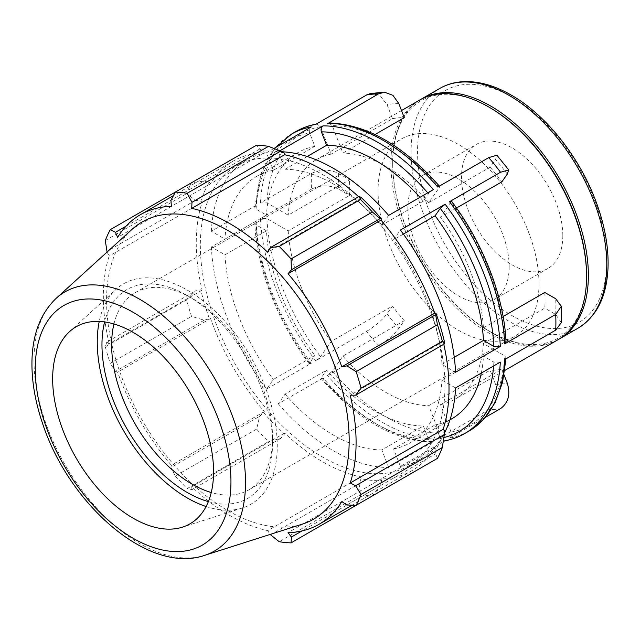 <?xml version="1.0" encoding="UTF-8"?>
<svg xmlns="http://www.w3.org/2000/svg" width="640" height="640" viewBox="0 0 640 640"><rect width="100%" height="100%" fill="white"/><g stroke="black" fill="none" stroke-linecap="round" stroke-linejoin="round"><path stroke-width="0.48" stroke-dasharray="3.2 2.4" d="M488.76 409.672C496.616 403.864 498.88 395.4 495.544 384.288L490.096 370.248L428.728 405.68L439.368 433.112C440.152 435.736 439.616 437.744 437.76 439.12L488.76 409.672A172.96 99.856 60 0 0 500.536 408.624M469.072 431.016A172.96 99.856 60 0 1 449.528 438.072C451.384 436.688 451.92 434.688 451.136 432.056L440.496 404.632L501.864 369.2A138.368 79.888 60 0 1 490.096 370.248M501.864 369.2L504.112 374.976M366.656 331.328C375.32 325.984 382.12 320.144 387.048 313.8L392.496 306.048L331.128 341.48L320.48 356.624L315.656 360.776L366.656 331.328A172.96 99.856 60 0 0 378.424 345.968C387.088 340.624 393.888 334.784 398.816 328.44L404.264 320.688A138.368 79.888 60 0 1 392.496 306.048M311.48 173.44C320.552 169.144 329.624 169.152 338.68 173.456L349.576 179.744L288.208 215.176L266.92 202.888L260.48 202.888L311.48 173.44A172.96 99.856 60 0 0 311.48 189.136C320.552 184.832 329.624 184.84 338.68 189.144L349.576 195.44A138.368 79.888 60 0 1 349.576 179.744M315.656 124.4L316.608 124.048L320.48 126.696L331.128 154.12L392.496 118.688L387.048 104.648L380.2 95.664L370.696 93.464M392.496 118.688A138.368 79.888 60 0 1 404.264 117.64M374.984 134.544L342.896 153.072L332.248 125.64L328.856 122.952M437.76 187.056L439.688 186.488L439.368 187.488L428.728 202.624L490.096 167.192L495.544 159.448L496.92 155.216M490.096 167.192A138.368 79.888 60 0 1 501.864 181.832M456.488 208.032L440.496 217.264L451.472 201.136M443.256 441.688L400.4 466.432L393.6 448.888L435.112 424.92L440.304 438.312L443.368 440.984M444.176 440.952L445.136 440.608A172.96 99.856 -120 0 0 464.68 433.552M444.688 440.864L445.136 440.608M449.528 438.072L485.4 417.36M433.368 441.656L431.936 442.056L428.536 439.36L423.344 425.976L381.832 449.944L388.632 467.48L433.368 441.656A172.96 99.856 -120 0 1 323.024 377.952L321.096 378.512L321.424 377.52L326.616 370.128A153.744 88.76 -120 0 0 423.344 425.976M323.024 377.952L278.296 403.776L285.096 394.096L326.616 370.128M437.76 439.12A172.96 99.856 60 0 1 327.424 375.416L332.248 371.264L342.896 356.12L404.264 320.688M327.424 375.416L378.424 345.968M311.256 363.312L309.32 363.864L309.656 362.88L314.848 355.488L273.328 379.456L266.528 389.136L311.256 363.312A172.96 99.856 -120 0 1 256.088 221.112L254.76 223.04L256.096 224.832L266.48 230.832A153.744 88.76 -120 0 0 314.848 355.488M256.088 221.112L211.352 246.944L224.968 254.8L266.48 230.832M315.656 360.776A172.96 99.856 60 0 1 260.48 218.576L266.92 218.584L288.208 230.872L349.576 195.44M260.48 218.576L311.48 189.136M256.088 205.424L254.76 207.208L256.096 209.144L266.48 215.144L224.968 239.112L211.352 231.248L256.088 205.424A172.96 99.856 -120 0 1 291.72 133.984M273.968 148.464L266.528 152.76L273.328 170.304L314.848 146.336L309.656 132.944C308.864 130.32 309.4 128.312 311.256 126.936M307.184 156.504L285.096 169.256L278.296 151.712L279.888 150.792M388.632 215.416L381.832 225.096L423.344 201.128L428.536 193.736L433.368 189.592M403.376 234.088L393.6 239.736L400.4 230.056M342.896 356.12A138.368 79.888 -120 0 0 428.728 405.68M288.208 230.872A138.368 79.888 -120 0 0 331.128 341.48M331.128 154.12A138.368 79.888 -120 0 0 316.624 159.544A138.368 79.888 -120 0 0 288.208 215.176M428.728 202.624A138.368 79.888 -120 0 0 342.896 153.072M506.032 341.96L504.696 340.168L483.416 327.88A138.368 79.888 -120 0 0 440.496 217.264M483.416 327.88L503.104 316.512M544.784 292.448A138.368 79.888 60 0 1 545.024 300.432A138.368 79.888 60 0 1 544.784 308.136L483.416 343.568L504.696 355.856L506.032 357.8L504.704 359.576M419.56 100.12A138.368 79.888 -120 0 0 419.56 259.896A138.368 79.888 -120 0 0 557.92 339.776M440.496 404.632A138.368 79.888 -120 0 0 454.992 399.208A138.368 79.888 -120 0 0 483.416 343.568M444.936 386.456A172.96 99.856 -120 0 0 369.44 212.4A172.96 99.856 -120 0 0 236.152 166.064A172.96 99.856 -120 0 0 236.152 365.776A172.96 99.856 -120 0 0 409.112 465.632A172.96 99.856 -120 0 0 444.936 386.456M278.296 403.776A172.96 99.856 -120 0 0 388.632 467.48M211.352 246.944A172.96 99.856 -120 0 0 266.528 389.136M266.528 152.76A172.96 99.856 -120 0 0 246.984 159.808A172.96 99.856 -120 0 0 211.352 231.248M281.928 151.776A172.96 99.856 -120 0 0 278.296 151.712M400.4 466.432A172.96 99.856 -120 0 0 419.944 459.384A172.96 99.856 -120 0 0 444.376 433.136M423.344 201.128A153.744 88.76 -120 0 0 419.968 197.328M314.848 146.336A153.744 88.76 -120 0 0 298.112 152.488A153.744 88.76 -120 0 0 266.48 215.144M455.576 372.248L441.96 364.392A153.744 88.76 -120 0 0 393.6 239.736M441.96 364.392L454.264 357.288M381.832 225.096A153.744 88.76 -120 0 0 285.096 169.256M273.328 170.304A153.744 88.76 -120 0 0 256.592 176.456A153.744 88.76 -120 0 0 224.968 239.112M224.968 254.8A153.744 88.76 -120 0 0 273.328 379.456M285.096 394.096A153.744 88.76 -120 0 0 381.832 449.944M561.32 322.624L555.68 314.432L544.784 308.136M562.816 235.672A71.632 41.36 -120 0 0 531.544 163.584A71.632 41.36 -120 0 0 476.344 144.392A71.632 41.36 -120 0 0 461.512 177.184A71.632 41.36 -120 0 0 492.776 249.272A71.632 41.36 -120 0 0 547.976 268.464A71.632 41.36 -120 0 0 562.816 235.672M420.456 99.616A138.368 79.888 -120 0 0 392.688 162.432A138.368 79.888 -120 0 0 490.528 331.896A138.368 79.888 -120 0 0 558.808 339.256M500.312 362.112L493.864 362.112L483.48 356.112L441.96 380.08L455.576 387.944M284.224 153A180.648 104.296 -120 0 0 263.656 150.968L259.68 149.024L256.608 145.176M358.6 196.72A178.72 103.184 60 0 1 360.64 198.616L361.048 197.36M444.456 341.832L443.16 341.552A178.72 103.184 60 0 1 443.784 344.264M437.432 458.368L435.632 453.784L435.936 449.368A180.648 104.296 -120 0 0 444.456 430.536M435.936 449.368L434.728 447.952A178.72 103.184 60 0 1 411.992 470.632A178.72 103.184 60 0 1 380.992 478.976L381.616 480.736L380.152 485.808L372.36 495.936A192.176 110.952 60 0 1 360.496 494.768L359.144 483.728L361.048 478.696A180.648 104.296 -120 0 0 381.616 480.736M361.048 478.696L360.64 476.96A178.72 103.184 60 0 1 284.632 433.08L284.224 434.344L280.688 438.432L268.472 441.632A192.176 110.952 60 0 1 256.608 429.112L259.68 416.256L263.656 412.632A180.648 104.296 -120 0 0 284.224 434.344M263.656 412.632L264.28 411.6A178.72 103.184 60 0 1 210.536 318.512L204.2 320.168L191.536 316.4A192.176 110.952 60 0 1 186.616 299.872L195.504 290.888L200.808 289.872A180.648 104.296 -120 0 0 209.328 318.544M200.808 289.872L202.104 290.144A178.72 103.184 60 0 1 202.104 202.384L200.808 201.16L195.504 200.288L186.616 193.608A192.176 110.952 60 0 1 191.536 182.744L204.2 181.056L209.328 182.328A180.648 104.296 -120 0 0 200.808 201.16M209.328 182.328L210.536 183.752A178.72 103.184 60 0 1 233.272 161.072A178.72 103.184 60 0 1 264.28 152.72L263.656 150.968M126.056 226.176L204.2 181.056M210.536 183.752L117.616 237.392M191.536 182.744L175.304 192.12M202.104 290.144L109.184 343.792L106.784 342.104L195.504 290.888M186.616 299.872L105.312 346.808L106.784 342.104M264.28 411.6L171.36 465.248L170.96 467.48L259.68 416.256M256.608 429.112L175.304 476.048L170.96 467.48M270.424 534.952L359.144 483.728M360.64 476.96L267.72 530.608L270.104 534.432M360.496 494.768L279.192 541.704M346.912 505L435.632 453.784M434.728 447.952L341.808 501.6M443.16 341.552L350.24 395.2M113.944 323.976A113.784 65.696 60 0 1 135.192 292.68A113.784 65.696 60 0 1 192.088 298.312A113.784 65.696 60 0 1 272.544 437.672A113.784 65.696 60 0 1 248.976 489.768A113.784 65.696 60 0 1 211.248 492.52M272.544 437.672L272.544 443.248A120.616 69.64 -120 0 0 187.256 295.528A120.616 69.64 -120 0 0 104.616 321.936M208.352 501.608A120.616 69.64 -120 0 0 272.544 443.248M206.088 506.512A127.288 73.488 -120 0 0 242.472 507.968A127.288 73.488 -120 0 0 277.264 445.976A127.288 73.488 -120 0 0 216.44 312.536A127.288 73.488 -120 0 0 116.176 289.216A127.288 73.488 -120 0 0 99.24 321.44M538.984 283.848A113.784 65.696 -120 0 0 489.312 169.336A113.784 65.696 -120 0 0 401.632 138.848A113.784 65.696 -120 0 0 378.064 190.944A113.784 65.696 -120 0 0 427.728 305.456A113.784 65.696 -120 0 0 515.416 335.936A113.784 65.696 -120 0 0 538.984 283.848M132.064 229.328A171.552 99.048 -120 0 0 142.088 420.088A171.552 99.048 -120 0 0 302.28 524.152M107.072 252.056L109.184 256.032A178.72 103.184 -120 0 0 109.184 343.792M105.312 346.808A192.176 110.952 -120 0 0 110.232 363.344L191.536 316.4M204.2 320.168L115.488 371.392L110.232 363.344M115.488 371.392L117.616 372.16A178.72 103.184 -120 0 0 171.36 465.248M175.304 476.048A192.176 110.952 -120 0 0 187.168 488.576L268.472 441.632M280.688 438.432L191.968 489.656L187.168 488.576M191.968 489.656L191.712 486.728A178.72 103.184 -120 0 0 267.72 530.608M380.152 485.808L302.008 530.928M380.992 478.976L288.072 532.624M284.632 433.08L191.712 486.728M210.536 318.512L117.616 372.16M195.504 200.288L106.784 251.512M105.312 240.544L186.616 193.608M202.104 202.384L109.184 256.032M259.68 149.024L170.96 200.248M264.28 152.72L171.36 206.368M360.64 198.616L267.72 252.264M393.6 448.888A153.744 88.76 -120 0 0 410.336 442.744A153.744 88.76 -120 0 0 441.96 380.08M435.112 424.92A153.744 88.76 -120 0 0 451.848 418.768M481.328 373.08A153.744 88.76 -120 0 0 483.48 356.112M509.176 266.64A71.632 41.36 -120 0 0 477.904 194.552A71.632 41.36 -120 0 0 422.704 175.36A71.632 41.36 -120 0 0 407.872 208.152A71.632 41.36 -120 0 0 439.136 280.24A71.632 41.36 -120 0 0 494.336 299.432A71.632 41.36 -120 0 0 509.176 266.64M489.632 107.488A137.104 79.16 -120 0 0 392.688 163.464A137.104 79.16 -120 0 0 489.632 331.376A137.104 79.16 -120 0 0 586.576 275.408M495.544 384.288A153.744 88.76 -120 0 0 507.312 383.24M387.048 313.8A153.744 88.76 -120 0 0 398.816 328.44M338.68 173.456A153.744 88.76 -120 0 0 338.68 189.144M398.816 103.6A153.744 88.76 -120 0 0 387.048 104.648M507.312 174.088A153.744 88.76 -120 0 0 495.544 159.448M504.696 340.168A168.408 97.232 -120 0 0 451.136 202.128M439.368 187.488A168.408 97.232 -120 0 0 332.248 125.64M320.48 126.696A168.408 97.232 -120 0 0 266.92 202.888M266.92 218.584A168.408 97.232 -120 0 0 320.48 356.624M332.248 371.264A168.408 97.232 -120 0 0 439.368 433.112M260.48 202.888A172.96 99.856 60 0 1 296.112 131.448M427.752 192.832A168.408 97.232 60 0 1 428.536 193.736M256.096 209.144A168.408 97.232 60 0 1 309.656 132.944M309.656 362.88A168.408 97.232 60 0 1 256.096 224.832M428.536 439.36A168.408 97.232 60 0 1 321.424 377.52M555.68 314.432A153.744 88.76 -120 0 0 555.68 298.736M578.128 328.112A138.368 79.888 60 0 1 439.76 248.224A138.368 79.888 60 0 1 439.76 88.456M512.16 97.168A133.816 77.256 -120 0 0 417.544 151.8A133.816 77.256 -120 0 0 512.16 315.688A133.816 77.256 -120 0 0 606.784 261.056A133.816 77.256 -120 0 0 512.16 97.168M451.136 432.056A168.408 97.232 -120 0 0 504.696 355.856M493.864 362.112A168.408 97.232 60 0 1 493.616 365.976M443.888 437.552A168.408 97.232 60 0 1 440.304 438.312M56.224 298.288A149.584 86.36 -120 0 0 64.96 464.616A149.584 86.36 -120 0 0 204.64 555.352M401.512 110.544L316.624 159.544M504.84 370.424L454.992 399.208M316.104 124.136L316.608 124.048M246.984 159.808L236.152 166.064M419.944 459.384L409.112 465.632M254.76 207.208L260.88 173.72L275.392 147.64M309.32 363.864C277.536 321.8 256.656 268.072 254.76 223.048M431.936 442.056C394.408 440.864 357.464 419.68 321.096 378.52M298.112 152.488L256.592 176.456M506.032 357.8L505.976 358.84M192.088 298.312L187.256 295.528M248.976 489.768L515.416 335.936M135.192 292.68L401.632 138.848M449.952 419.864L410.336 442.744M411.992 470.632L352.144 505.184M233.272 161.072L173.424 195.624M422.704 175.36L476.344 144.392M547.976 268.464L494.336 299.432M489.632 331.376L490.528 331.896M392.688 163.464L392.688 162.432M69.56 331.592L116.176 289.216M242.472 507.968L182.464 527.144"/><path stroke-width="0.96" d="M504.112 374.976L507.312 383.24C510.648 394.344 508.384 402.808 500.536 408.624L485.4 417.36M439.696 186.488C403.328 145.32 366.384 124.144 328.856 122.952L378.424 93.904L384.496 92.224L392.912 95.304L398.816 103.6L404.264 117.64L374.984 134.544M384.496 92.224L370.696 93.464L366.656 94.952A172.96 99.856 60 0 1 378.424 93.904M449.528 201.696A172.96 99.856 60 0 1 504.704 343.888L506.032 341.96C504.136 296.936 483.256 243.2 451.472 201.136L449.528 201.696L500.536 172.248L508.728 169.904L507.312 174.088L501.864 181.832L456.488 208.032M508.728 169.904L496.92 155.216L488.76 157.608A172.96 99.856 60 0 1 500.536 172.248M443.368 440.984L444.176 440.952C451.56 439.648 458.392 437.176 464.68 433.552A172.96 99.856 -120 0 0 500.312 362.112L455.576 387.944A172.96 99.856 -120 0 1 444.376 433.136M443.256 441.688L444.688 440.864M273.968 148.464L311.256 126.936A172.96 99.856 -120 0 0 291.72 133.984L296.112 131.448A172.96 99.856 60 0 1 315.656 124.4L366.656 94.952M279.888 150.792L323.024 125.88C321.168 127.264 320.632 129.264 321.424 131.896L326.616 145.28L307.184 156.504M281.928 151.776A172.96 99.856 -120 0 1 388.632 215.416L433.368 189.592A172.96 99.856 -120 0 0 323.024 125.88M327.424 123.344A172.96 99.856 60 0 1 437.76 187.056L488.76 157.608M454.264 357.288L483.48 340.424L493.864 346.424L500.312 346.424L455.576 372.248A172.96 99.856 -120 0 0 400.4 230.056L445.136 204.232L440.304 208.376L435.112 215.768L403.376 234.088M503.104 316.512L544.784 292.448L555.68 298.736L561.32 306.296L555.704 314.44A172.96 99.856 60 0 1 555.896 322.4A172.96 99.856 60 0 1 555.704 330.136L561.32 322.624L561.32 306.288M504.84 370.424L557.92 339.776A138.368 79.888 -120 0 0 586.576 276.44A138.368 79.888 -120 0 0 488.744 106.976A138.368 79.888 -120 0 0 419.56 100.12L401.512 110.544M505.976 358.84L502.544 382.336L495.128 402.648L483.856 419.104L469.072 431.016A172.96 99.856 60 0 0 504.704 359.576L555.704 330.136M504.704 343.888L555.704 314.44M483.48 340.424A153.744 88.76 -120 0 0 435.112 215.768M419.968 197.328A153.744 88.76 -120 0 0 326.616 145.28M558.808 339.256A138.368 79.888 -120 0 0 559.712 338.744A138.368 79.888 -120 0 0 588.368 275.408A138.368 79.888 -120 0 0 527.968 136.16A138.368 79.888 -120 0 0 421.344 99.088A138.368 79.888 -120 0 0 420.456 99.616M268.472 146.352L187.168 193.288A192.176 110.952 -120 0 0 175.304 192.112L256.608 145.176A192.176 110.952 60 0 1 268.472 146.352L280.688 151.104L284.224 153L284.632 154.736A178.72 103.184 60 0 1 358.6 196.72M381.616 219.072A180.648 104.296 -120 0 0 361.048 197.36L359.144 196.4L360.496 199.48A192.176 110.952 60 0 1 372.36 212L380.152 218.584L381.616 219.072L380.992 220.104A178.72 103.184 60 0 1 434.728 313.184L435.936 313.16L435.632 314.672L437.432 324.712A192.176 110.952 60 0 1 442.344 341.248L444.328 343.952L444.456 341.832A180.648 104.296 -120 0 0 435.936 313.16M443.784 344.264A178.72 103.184 60 0 1 443.16 429.32L444.456 430.536L444.328 434.544L442.344 447.512A192.176 110.952 60 0 1 437.432 458.368L356.128 505.312L346.912 505L341.808 501.6A178.72 103.184 -120 0 1 319.072 524.272A178.72 103.184 -120 0 1 288.072 532.624L291.432 537.032L291.056 542.88L372.36 495.936M284.632 154.736L191.712 208.384L191.968 202.328L280.688 151.104M187.168 193.288L191.968 202.328M115.488 232.28L110.232 229.688L175.304 192.12L170.96 200.248L171.36 206.368A178.72 103.184 -120 0 0 140.352 214.72A178.72 103.184 -120 0 0 117.616 237.392L115.488 232.28L126.056 226.176M270.104 534.432L279.192 541.704A192.176 110.952 -120 0 0 291.056 542.88M443.16 429.32L350.24 482.96A178.72 103.184 -120 0 0 356.088 442.456A178.72 103.184 -120 0 0 350.24 395.2L355.616 395.176L444.328 343.952M442.344 341.248L361.04 388.184L355.616 395.176M380.992 220.104L288.072 273.744L291.432 269.8L380.152 218.584M372.36 212L291.056 258.944L291.432 269.8M211.248 492.52A113.784 65.696 60 0 1 111.624 344.768A113.784 65.696 60 0 1 113.944 323.976M104.616 321.936A120.616 69.64 -120 0 0 208.352 501.608M99.24 321.44A127.288 73.488 -120 0 0 97.248 342.04A127.288 73.488 -120 0 0 206.088 506.512M444.328 434.544L355.616 485.768L361.04 494.448L442.344 447.512M355.616 485.768L350.24 482.96M204.64 555.352L302.28 524.152A171.552 99.048 -120 0 0 349.176 440.6A171.552 99.048 -120 0 0 267.2 260.76A171.552 99.048 -120 0 0 132.064 229.328L56.224 298.288C40.888 312.96 32.816 333.4 32 359.6C31.432 379.552 34.872 400.592 42.328 422.72C68.672 504.312 148.776 574.856 204.64 555.352A149.584 86.36 -120 0 0 245.528 482.504A149.584 86.36 -120 0 0 139.752 299.304A149.584 86.36 -120 0 0 56.224 298.288M361.04 388.184A192.176 110.952 -120 0 0 356.128 371.648L437.432 324.712M435.632 314.672L346.912 365.888L356.128 371.648M346.912 365.888L341.808 366.832A178.72 103.184 -120 0 0 288.072 273.744M291.056 258.944A192.176 110.952 -120 0 0 279.192 246.424L360.496 199.48M359.144 196.4L270.424 247.624L279.192 246.424M270.424 247.624L267.72 252.264A178.72 103.184 -120 0 0 191.712 208.384M110.232 229.688A192.176 110.952 -120 0 0 105.312 240.544L107.072 252.056M356.128 505.312A192.176 110.952 -120 0 0 361.04 494.448M302.008 530.928L291.432 537.032M434.728 313.184L341.808 366.832M213.568 471.728A113.784 65.696 -120 0 0 159.192 352.448A113.784 65.696 -120 0 0 69.56 331.592A113.784 65.696 -120 0 0 52.648 378.816A113.784 65.696 -120 0 0 97.728 488.296A113.784 65.696 -120 0 0 182.464 527.144A113.784 65.696 -120 0 0 213.568 471.728M449.952 419.864L451.848 418.768A153.744 88.76 -120 0 0 481.328 373.08M586.576 275.408L586.576 276.44L586.576 275.408A137.104 79.16 -120 0 0 489.632 107.488L488.744 106.976M500.312 346.424A172.96 99.856 -120 0 0 445.136 204.232M440.304 208.376A168.408 97.232 60 0 1 493.864 346.424M321.424 131.896A168.408 97.232 60 0 1 427.752 192.832M606.784 264.768A138.368 79.888 60 0 1 578.128 328.112C596.632 316.664 606.592 296.752 608 268.376C608.816 246.552 604.448 223.336 594.896 198.72C578.128 155.24 545.272 114.424 511.224 95.08C494.448 85.424 478.432 80.96 463.168 81.672C454.6 82.16 446.8 84.416 439.76 88.456A138.368 79.888 60 0 1 508.944 95.312A138.368 79.888 60 0 1 606.784 264.768M493.616 365.976A168.408 97.232 60 0 1 443.888 437.552M230.952 481.768A138.376 79.896 60 0 1 133.104 538.256A138.376 79.896 60 0 1 35.256 368.784A138.376 79.896 60 0 1 133.104 312.288A138.376 79.896 60 0 1 230.952 481.768M296.112 131.448C302.4 127.824 309.232 125.36 316.608 124.048M469.072 431.016L464.68 433.552M275.392 147.64L291.72 133.984M439.76 88.456L421.344 99.088M578.128 328.112L559.712 338.744M352.144 505.184L319.072 524.272M173.424 195.624L140.352 214.72"/></g></svg>
